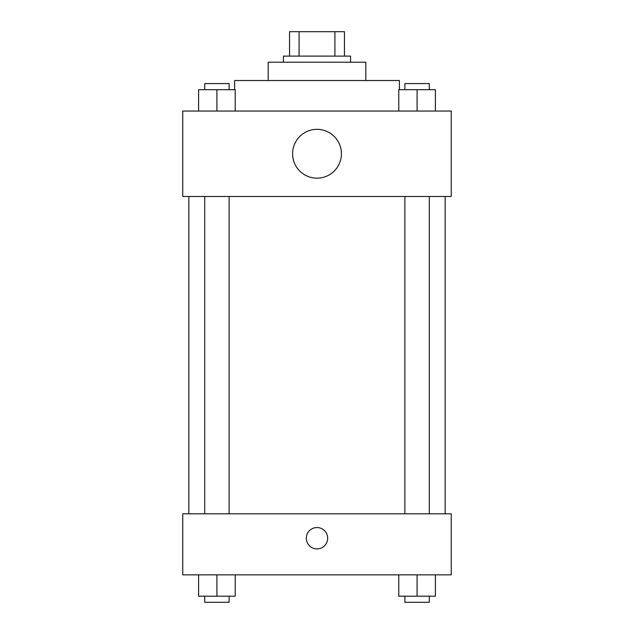 <?xml version="1.0" encoding="UTF-8"?>
<svg xmlns="http://www.w3.org/2000/svg" width="634" height="634" viewBox="0 0 634 634"><rect width="100%" height="100%" fill="white"/><g stroke="black" fill="none" stroke-linecap="round" stroke-linejoin="round"><path stroke-width="0.95" d="M299.097 56.109L299.097 31.7L289.54 31.7L289.54 56.109L289.54 31.7M299.097 31.7L344.46 31.7L344.46 56.109M334.903 56.109L334.903 31.7M283.438 62.211L283.438 56.109L350.562 56.109L350.562 62.211M268.182 80.518L268.182 62.211L365.818 62.211L365.818 80.518M234.612 89.679L234.612 80.518L399.388 80.518L399.388 89.679M182.743 111.037L451.257 111.037L451.257 196.469L182.743 196.469L182.743 111.037M317 178.162A24.409 24.409 0 0 1 295.856 141.548A24.409 24.409 0 0 1 338.144 141.548A24.409 24.409 0 0 1 317 178.162M182.743 513.809L451.257 513.809L451.257 574.84L182.743 574.84L182.743 513.809M317 548.901A10.683 10.683 0 0 1 307.752 532.885A10.683 10.683 0 0 1 326.248 532.885A10.683 10.683 0 0 1 317 548.901M398.778 574.84L398.778 596.198L435.392 596.198L435.392 574.84L435.392 596.198M417.085 596.198L417.085 574.84M429.289 596.198L429.289 602.3L404.88 602.3L404.88 596.198M198.608 574.84L198.608 596.198L235.222 596.198L235.222 574.84L235.222 596.198M216.915 596.198L216.915 574.84M229.12 596.198L229.12 602.3L204.711 602.3L204.711 596.198M398.778 111.037L398.778 89.679L435.392 89.679L435.392 111.037L435.392 89.679M417.085 111.037L417.085 89.679M429.289 89.679L429.289 83.569L404.88 83.569L404.88 89.679M198.608 111.037L198.608 89.679L235.222 89.679L235.222 111.037L235.222 89.679M216.915 111.037L216.915 89.679M229.12 89.679L229.12 83.569L204.711 83.569L204.711 89.679M445.155 513.809L445.155 196.469M188.845 513.809L188.845 196.469M404.88 196.469L404.88 513.809M429.289 196.469L429.289 513.809M229.12 513.809L229.12 196.469M204.711 513.809L204.711 196.469"/></g></svg>
